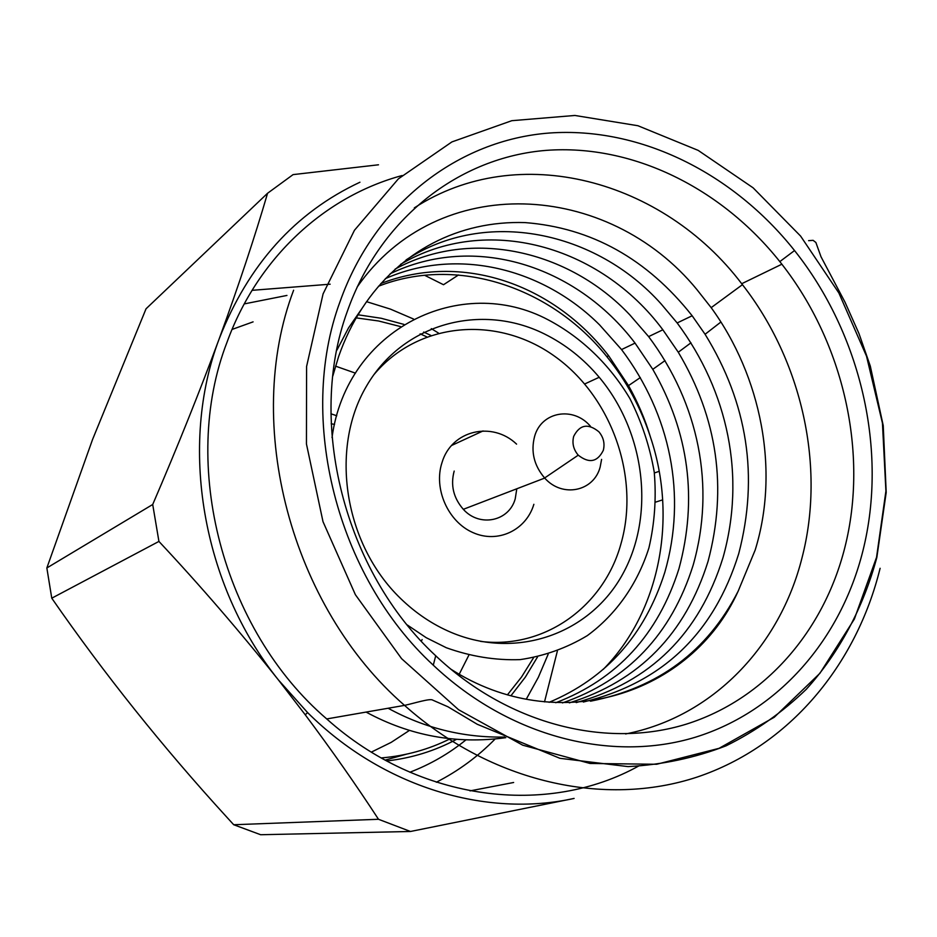 <?xml version="1.0" encoding="UTF-8"?>
<svg xmlns="http://www.w3.org/2000/svg" width="937" height="937" viewBox="0 0 937 937"><rect width="100%" height="100%" fill="white"/><g stroke="black" fill="none" stroke-linecap="round" stroke-linejoin="round"><path stroke-width="1.41" d="M533.528 657.774L521.558 676.994L507.561 694.68M450.111 738.813C428.642 749.495 405.674 755.878 381.218 757.939M468.781 655.314L459.247 674.16M409.516 730.368L391.139 742.397L371.368 752.106M356.236 317.889L378.571 320.981L400.509 326.58M420.127 333.853L426.71 336.816M335.528 366.133L355.451 373.149M331.183 423.747L334.544 424.438M451.107 632.381C432.601 624.51 415.747 613.196 400.532 598.45C344.219 544.092 329.461 449.046 366.379 386.313C402.84 323.16 481.079 302.487 544.315 333.888C565.269 344.254 583.575 358.707 599.212 377.271C644.914 431.711 655.408 514.401 622.929 573.713C590.778 633.119 517.423 660.421 451.107 632.381M332.026 437.579C346.655 328.606 460.957 273.054 548.625 320.067C581.783 337.695 609.905 364.962 629.922 398.6C641.704 421.966 649.821 446.492 654.249 472.166C656.439 498.015 654.67 523.244 648.931 547.864C637.593 583.704 616.323 614.297 587.288 635.637C566.698 648.029 544.315 656.029 520.129 659.625C495.415 660.468 470.807 656.509 446.317 647.736L426.265 637.722L407.29 624.979M573.69 436.361C579.71 424.59 588.108 423.067 598.895 431.793C603.533 437.38 604.997 443.564 603.311 450.334C597.466 462.082 589.115 463.698 578.246 455.171C573.456 449.526 571.945 443.26 573.69 436.361M601.601 459.388L600.16 467.013C593.894 491.48 562.341 498.133 544.713 478.069L544.631 477.975C533.996 465.478 530.658 451.599 534.617 436.349C541.434 411.448 573.503 406.049 590.474 426.312M516.802 488.786L515.233 498.777C509.178 521.323 479.627 527.636 463.323 509.318C453.426 497.91 450.381 485.155 454.187 471.065M533.867 504.305C526.207 530.213 497.816 543.8 472.974 532.603C448.015 521.792 433.339 488.622 442.018 462.55C451.458 430.212 492.183 420.772 516.58 444.126M373.605 375.034C417.996 321.403 497.242 315.16 554.271 355.99C611.568 396.48 640.252 477.038 620.938 543.893C603.873 606.204 544.772 649.517 480.576 641.388M639.163 765.74C547.852 816.748 419.483 802.119 326.732 718.937C222.467 629.57 179.693 464.424 227.012 342.239C257.874 257.335 325.198 196.29 402.114 175.535M862.907 550.851C840.993 638.659 779.279 711.148 695.535 737.173C611.873 762.741 509.681 737.325 433.281 665.176C336.582 576.021 296.994 418.417 339.932 301.925C374.87 203.024 458.837 139.8 549.609 133.007C640.697 126.624 733.366 173.462 794.541 250.554C860.869 333.912 888.077 450.568 862.907 550.851M347.24 311.588C306.727 422.2 344.219 571.195 435.728 655.771L438.411 658.289C510.934 725.308 607.199 748.569 686.2 724.184C765.26 699.353 823.752 630.929 844.764 547.84C868.763 453.391 843.78 343.399 781.868 264.211L779.818 261.61C721.396 188.185 632.873 143.9 546.177 150.377C459.774 157.217 380.223 217.712 347.24 311.588M414.306 207.885C518.84 139.988 663.279 180.162 741.706 283.724L742.444 284.672C802.084 360.991 825.72 466.989 801.967 558.019C779.924 645.851 712.87 716.899 625.6 733.952M357.056 287.179C438.071 170.616 608.066 180.958 696.917 289.592L711.171 307.652C761.266 376.463 779.877 470.503 755.175 550.042L738.145 591.212C691.354 694.598 557.913 738.145 450.463 668.913M332.811 375.995L338.62 356.564C344.734 339.007 352.652 322.773 362.396 307.875L348.494 327.973L336.945 350.075M576.22 702.598C650.407 682.042 699.342 633.681 723.048 557.527C745.793 476.546 728.424 391.889 677.158 322.949L661.405 304.244C596.237 230.959 485.565 207.616 406.072 259.924M362.396 307.875C399.607 251.093 459.036 220.418 525.095 222.596C591.388 227.773 647.08 258.835 692.162 315.769L705.081 334.275C747.621 403.355 758.853 476.429 738.766 553.521C714.006 633.424 662.213 682.932 583.353 702.036M562.434 702.926C627.837 680.227 671.407 634.302 693.157 565.152C715.645 486.198 698.803 403.648 648.627 336.606L629.758 314.809C568.982 250.425 471.498 227.586 395.168 269.06M400.532 264.386C486.701 213.425 600.172 245.506 662.857 329.789L678.283 352.23C717.59 418.335 727.51 488.048 708.056 561.345C685.345 633.974 639.104 681.152 569.345 702.879M549.094 702.328C606.286 678.318 644.855 635.005 664.79 572.378C687.02 495.357 670.658 414.822 621.547 349.571L599.621 324.928C543.237 268.579 457.607 246.654 385.341 278.652M390.179 273.756C474.321 233.055 576.103 265.323 635.052 343.106L652.784 369.33C689.035 432.566 697.76 499.046 678.938 568.771C658.09 634.642 617.05 679.29 555.782 702.738M380.844 283.536C462.082 252.03 553.275 283.934 608.64 355.755L628.504 385.622C637.839 402.254 645.16 419.436 650.489 437.204C640.814 407.548 626.256 380.691 606.825 356.622C551.448 287.109 457.069 255.391 378.466 286.253M244.217 303.916L286.956 295.436M366.554 301.667L390.436 309.116L413.51 319.013M431.278 328.618L438.434 333.033M410.465 831.482L574.112 798.429C486.139 817.954 382.589 787.221 307.605 712.588L278.43 679.957C201.806 584.7 178.651 445.157 219.246 338.679C238.806 285.082 254.911 236.616 267.56 193.268L146.043 308.788L92.552 439.5L46.85 567.963L51.769 598.193C104.253 673.961 162.698 747.07 227.117 817.509L233.711 824.736L260.65 834.726L410.465 831.482L378.489 819.278C356.388 785.347 331.967 750.514 305.239 714.779L278.43 679.957C240.34 632.03 200.506 585.848 158.927 541.422L152.708 504.493C177.28 447.406 199.464 392.135 219.246 338.679C248.258 264.691 295.155 212.535 359.949 182.223M330.164 284.192L252.041 290.329M458.486 274.974L443.517 284.731L424.613 275.279M409.879 772.24C430.317 764.393 448.964 753.641 465.818 739.984M406.342 754.215L385.119 760.106M537.51 656.978L525.352 677.111L511.028 695.652M456.366 739.41C434.78 750.982 411.542 758.15 386.665 760.949M358.063 314.797L381.23 318.275L403.929 324.401M423.676 332.049L430.762 335.364M253.084 321.871L232.036 329.437M548.157 654.249L538.342 677.322L526.266 699.213M495.064 739.059C477.893 756.616 458.322 771.01 436.337 782.243M544.502 701.907L557.339 651.156M470.023 790.887L513.64 782.489M590.474 701.204C658.289 687.863 707.517 651.203 738.145 591.212M504.493 737.056C463.37 737.759 424.578 728.154 388.117 708.243M505.793 737.677C456.659 744.435 410.09 735.896 366.098 712.085M603.264 669.358C659.859 611.92 677.884 518.384 650.489 437.204M267.56 193.268L293.082 174.61L378.489 164.795M659.191 471.311L654.354 472.998M662.682 499.843L655.806 502.056M378.489 819.278L233.711 824.736M158.927 541.422L51.769 598.193M152.708 504.493L46.85 567.963M336.77 415.759L330.937 413.803M876.54 557.351L885.91 491.082L882.443 423.102L866.526 356.189L838.884 293.012L800.608 236.089L753.114 187.822L698.182 150.388L637.933 125.734L574.873 115.462L511.825 120.686L451.903 141.92L398.377 178.85L354.455 230.268L323.078 293.902L306.586 366.496L306.446 443.962L322.996 521.64L355.392 594.714L401.598 658.676L458.591 709.742L522.717 745.184L590.041 763.468L656.661 764.264L719.054 748.335L774.255 717.262L819.922 673.293L854.368 619.052L876.54 557.351M880.112 568.29C856.324 664.965 789.446 745.922 697.339 777.007C605.349 807.553 491.538 782.981 404.538 705.385C290.646 606.52 242.929 423.688 293.609 290.236M422.13 639.584L421.299 641.142M599.212 377.271L584.77 383.936M483.059 430.938L451.634 445.462M544.713 478.069L463.323 509.318M578.246 455.171L544.631 477.975M808.608 240.657L813.117 240.34L815.881 242.472L820.988 256.726L844.987 302.136L858.983 333.584L870.309 366.109L883.24 425.621L886.203 492.405L876.833 557.492C863.41 607.328 839.54 652.433 806.265 689.316C782.489 712.272 755.772 731.094 726.14 745.793C695.113 757.834 662.424 764.768 628.071 766.607L559.928 758.314L477.261 724.278L447.945 706.779L432.683 700.115C430.27 698.135 414.459 703.23 404.538 705.385L326.732 718.937M435.728 655.771L433.281 665.176M692.162 315.769L677.158 322.949M662.857 329.789L648.627 336.606M635.052 343.106L621.547 349.571M608.64 355.755L606.825 356.622M628.504 385.622L640.322 377.564M652.784 369.33L665.024 360.616M678.283 352.23L690.967 342.813M705.081 334.275L720.916 322.012M711.171 307.652L742.444 284.672M781.868 264.211L741.706 283.724M779.818 261.61L794.541 250.554M307.605 712.588L305.239 714.779"/></g></svg>
